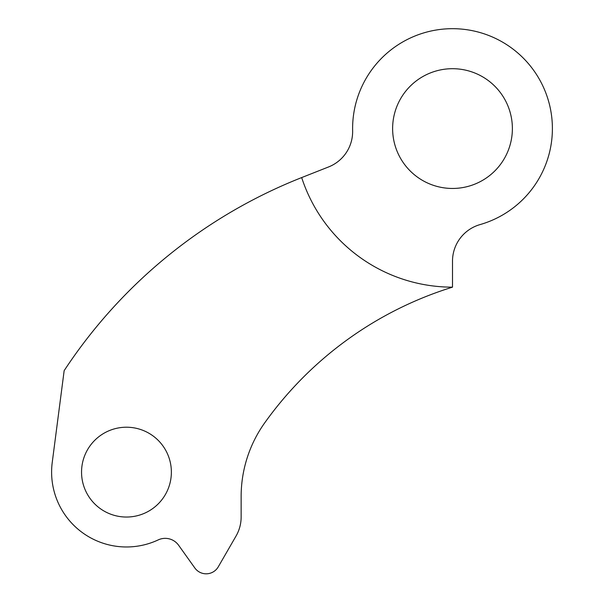 <?xml version="1.0" encoding="UTF-8"?>
<svg xmlns="http://www.w3.org/2000/svg" width="604" height="604" viewBox="0 0 604 604"><rect width="100%" height="100%" fill="white"/><g stroke="black" fill="none" stroke-linecap="round" stroke-linejoin="round"><path stroke-width="0.91" d="M392.623 128.577A59.879 59.879 0 0 0 452.502 188.456A59.879 59.879 0 0 0 512.381 128.577A59.879 59.879 0 0 0 452.502 68.697A59.879 59.879 0 0 0 392.623 128.577M552.396 128.577A99.894 99.894 0 0 0 452.502 28.682A99.894 99.894 0 0 0 352.63 130.736A38.06 38.06 0 0 1 328.561 166.953L301.675 177.576A507.458 507.458 0 0 0 64.16 370.645L52.231 462.483A74.851 74.851 0 0 0 158.203 539.908A16.489 16.489 0 0 1 178.625 545.269L194.82 567.964A13.952 13.952 0 0 0 218.263 566.839L236.043 536.042A38.06 38.06 0 0 0 241.139 517.016L241.139 496.503A126.863 126.863 0 0 1 264.771 422.77A362.649 362.649 0 0 1 452.502 287.157L452.502 261.177A38.06 38.06 0 0 1 480.059 224.59A99.894 99.894 0 0 0 552.396 128.577M81.548 472.124A44.907 44.907 0 0 0 126.455 517.039A44.907 44.907 0 0 0 171.37 472.124A44.907 44.907 0 0 0 126.455 427.217A44.907 44.907 0 0 0 81.548 472.124M301.675 177.576A158.58 158.58 0 0 0 452.502 287.157"/></g></svg>
